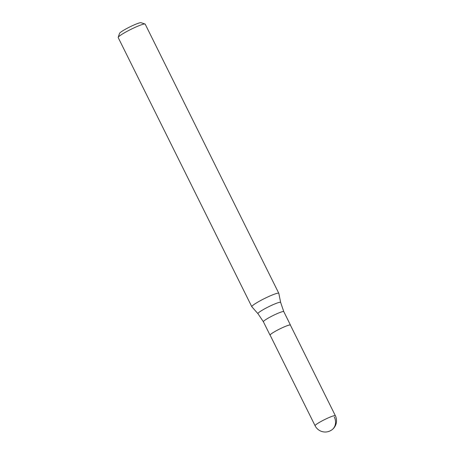 <?xml version="1.0" encoding="UTF-8"?>
<svg xmlns="http://www.w3.org/2000/svg" width="454" height="454" viewBox="0 0 454 454"><rect width="100%" height="100%" fill="white"/><g stroke="black" fill="none" stroke-linecap="round" stroke-linejoin="round"><path stroke-width="0.68" d="M290.441 325.223A11.384 1.271 153.6 0 0 290.447 325.058A11.384 1.271 153.6 0 0 282.343 327.709A11.384 1.271 153.6 0 0 271.14 333.934A11.384 1.271 153.6 0 0 270.056 335.177A11.384 1.271 153.6 0 0 270.187 335.279M278.824 293.358A15.078 1.68 153.6 0 0 278.807 293.307A15.078 1.68 153.6 0 0 268.076 296.82A15.078 1.68 153.6 0 0 253.236 305.065A15.078 1.68 153.6 0 0 251.8 306.717A15.078 1.68 153.6 0 0 251.828 306.756L257.957 313.68A12.667 1.413 153.6 0 1 259.138 312.261A12.667 1.413 153.6 0 1 274.409 304.101A12.667 1.413 153.6 0 1 280.64 302.421L278.824 293.358M278.807 293.307L145.195 24.147A15.078 1.68 153.6 0 0 145.025 24.017A15.078 1.68 153.6 0 0 133.714 28.006A15.078 1.68 153.6 0 0 119.623 35.9A15.078 1.68 153.6 0 0 118.188 37.341A15.078 1.68 153.6 0 0 118.188 37.551L251.8 306.717M145.025 24.017L141.029 22.7A12.059 1.345 153.6 0 0 131.978 25.889A12.059 1.345 153.6 0 0 120.702 32.206A12.059 1.345 153.6 0 0 119.555 33.358L118.188 37.341M335.347 415.677L290.378 325.092A11.31 1.26 153.6 0 0 282.331 327.726A11.31 1.26 153.6 0 0 271.197 333.906A11.31 1.26 153.6 0 0 270.124 335.148L315.087 425.733A11.31 11.31 0 0 0 329.587 431.135A11.31 11.31 0 0 0 335.347 415.677A11.31 1.26 153.6 0 0 329.797 417.215A11.31 1.26 153.6 0 0 316.166 424.496A11.31 1.26 153.6 0 0 315.087 425.733M330.211 430.772A11.31 9.733 52.7 0 0 334.269 416.914M280.64 302.421L283.784 311.637A11.384 1.271 153.6 0 0 278.2 313.181A11.384 1.271 153.6 0 0 264.478 320.513A11.384 1.271 153.6 0 0 263.394 321.761L257.957 313.68M283.784 311.637L290.447 325.058M263.394 321.761L270.056 335.177"/></g></svg>
